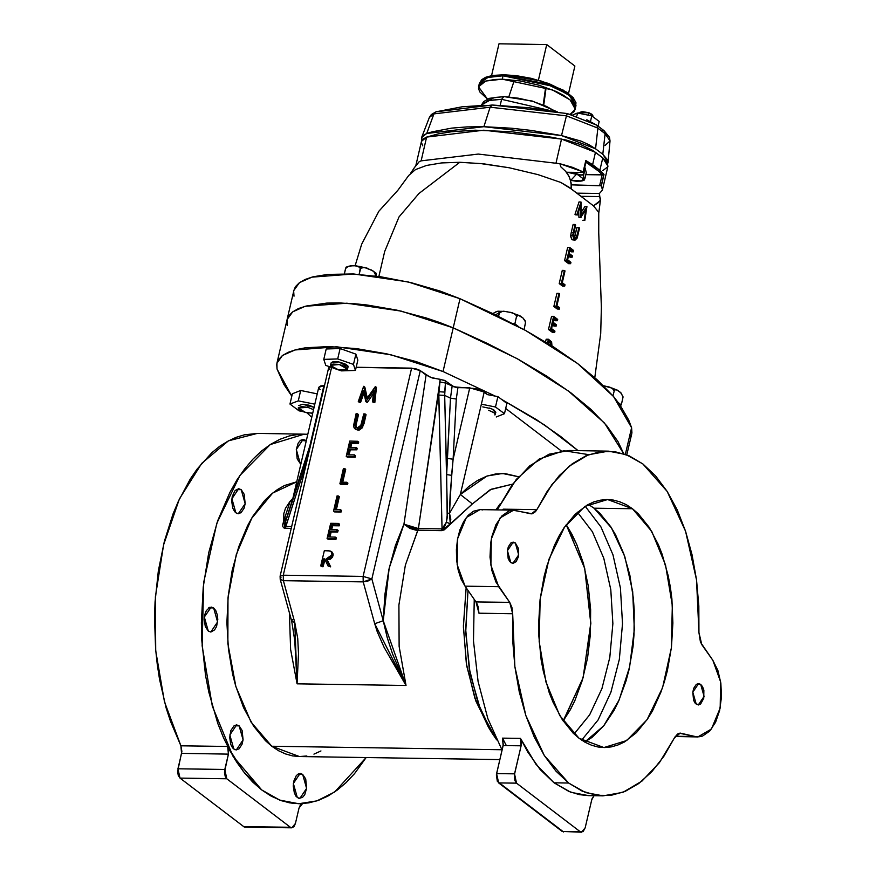 <?xml version="1.0" encoding="UTF-8"?>
<svg xmlns="http://www.w3.org/2000/svg" width="876" height="876" viewBox="0 0 876 876"><rect width="100%" height="100%" fill="white"/><g stroke="black" fill="none" stroke-linecap="round" stroke-linejoin="round"><path stroke-width="1.31" d="M515.362 542.89L511.069 542.835L515.362 542.89L518.439 548.639L518.373 556.808L516.205 561.604L512.975 563.421L510.774 562.622L507.434 550.654L513.226 542.102L515.362 542.89L518.702 554.858L512.909 563.421L509.788 561.647L508.222 558.713L507.423 550.719L508.321 546.865L510.949 542.923L513.161 542.102L515.362 542.89M700.734 684.397L696.442 684.331L700.734 684.397L702.596 686.696L703.811 690.146L703.746 698.303L700.57 704.096L698.347 704.917L696.146 704.118L692.807 692.149L698.599 683.598L700.734 684.397L704.085 696.365L698.282 704.917L695.161 703.143L693.595 700.209L692.796 692.215L693.693 688.372L696.321 684.419L698.533 683.598L700.734 684.397M300.205 463.492L296.285 449.454L303.085 439.413L305.593 440.343L300.556 440.267L306.25 440.935L303.008 439.413L300.402 440.376L298.179 443.103L296.274 449.519L297.205 458.904L300.205 463.492M235.819 512.821L231.899 498.783L238.699 488.742L241.207 489.684L236.17 489.607L241.207 489.684L244.207 494.261L245.138 503.645L244.086 508.168L240.999 512.788L237.078 513.533L234.659 511.672L232.819 508.233L231.735 501.291L232.293 496.506L234.834 490.878L238.622 488.742L241.207 489.684L245.127 503.722L238.327 513.763L235.819 512.821M208.302 631.092L204.371 617.054L211.182 607.013L213.678 607.944L208.652 607.867L213.678 607.944L215.857 610.638L217.292 614.689L217.763 619.474L216.558 626.428L214.664 629.899L210.886 632.023L208.302 631.092L205.302 626.504L204.218 619.562L204.776 614.777L206.276 610.703L209.78 607.254L213.678 607.944L217.609 621.982L210.798 632.023L208.302 631.092M233.761 749.013L229.84 734.975L236.64 724.934L239.148 725.865L234.111 725.788L239.148 725.865L242.148 730.453L243.079 739.837L242.028 744.348L238.951 748.98L235.031 749.714L232.6 747.863L230.76 744.425L229.676 737.482L230.881 730.529L233.958 725.897L236.564 724.934L239.148 725.865L243.068 739.902L236.268 749.944L233.761 749.013M297.293 797.51L293.372 783.462L300.172 773.431L302.68 774.362L297.643 774.285L302.68 774.362L305.68 778.95L306.611 788.334L304.706 794.751L302.483 797.478L298.563 798.211L296.132 796.361L294.292 792.922L293.208 785.98L293.767 781.184L296.318 775.556L298.771 773.672L302.68 774.362L306.6 788.4L299.8 798.441L297.293 797.51M579.047 738.238L559.775 715.561L545.923 682.032L539.123 641.593L540.174 599.031L548.956 559.348L564.44 527.232L584.796 506.47L607.615 499.506L632.45 508.77L594.027 508.19L588.322 504.401L594.027 508.19L632.45 508.77L638.363 513.927L649.193 527.363L658.358 544.5L662.19 554.245L668.213 575.642L670.337 587.084L671.837 598.877L672.91 623.066L671.41 647.265L667.392 670.556L664.468 681.572L660.997 692.029L652.478 710.874L647.517 719.087L636.458 732.664L624.216 742.049L617.799 745.038L611.262 746.867L604.67 747.513L598.089 746.954L591.585 745.213L585.223 742.3L579.047 738.238L573.134 733.081L562.304 719.645L553.15 702.508L549.307 692.763L543.284 671.366L541.171 659.924L538.806 636.096L538.587 623.942L540.087 599.742L544.116 576.452L547.029 565.436L554.519 545.179L559.019 536.134L563.98 527.921L575.039 514.343L587.292 504.97L593.709 501.97L600.246 500.141L606.827 499.495L613.408 500.054L619.912 501.795L626.285 504.707L632.45 508.77L651.722 531.447L665.585 564.976L672.385 605.415L671.323 647.977L662.541 687.66L647.057 719.776L626.712 740.538L603.882 747.513L579.047 738.238M608.349 451.107L625.968 454.491L642.875 463.995L667.14 491.392L685.612 531.261L696.54 579.857L698.895 632.56L698.818 605.995L696.54 579.857L692.095 554.738L685.612 531.261L677.225 509.974L667.14 491.392L655.598 475.942L642.875 463.995L629.209 455.816L614.996 451.655L600.564 451.589L586.241 455.651L572.4 463.711L559.348 475.602L547.401 491.031L536.857 509.635L551.847 484.702L569.301 466.131L588.431 454.753L608.349 451.107L569.104 450.516L549.044 454.228L529.783 465.758L512.241 484.603L497.218 509.876L516.336 479.347L539.068 459.155L563.772 450.724L588.661 454.666M271.812 746.253L299.373 756.535L292.518 755.857L285.445 753.897L278.524 750.688L271.812 746.253L265.373 740.647L253.558 726.116L243.506 707.611L235.6 685.842L232.545 673.972L228.373 648.82L226.906 622.562L228.176 596.173L232.173 570.626L238.721 546.854L247.579 525.753L252.781 516.457L264.486 500.765L270.881 494.535L277.561 489.454L284.459 485.567L296.745 481.778L272.633 493.068L251.708 518.242L236.257 554.53L228.012 597.914L227.859 643.63L235.83 686.609L251.04 722.131L271.812 746.253L501.904 749.714L271.812 746.253M480.037 509.613L473.39 511.288L468.145 515.395L463.579 521.713L459.955 529.86L457.502 539.353L456.352 549.613L456.582 560.038L458.181 569.991L461.05 578.883L465.025 586.175L498.718 586.679L490.845 565.162L491.37 538.959L500.087 517.968L513.708 510.117L531.272 513.873L536.857 509.635L503.163 509.12L502.671 509.952L503.163 509.12L536.857 509.635L535.466 511.683L532.126 513.796L512.69 510.15L508.923 510.971L501.849 515.909L495.947 524.757L491.874 536.583L490.659 543.219L490.045 557.092L491.885 570.495L495.958 582.014L509.722 602.403L511.912 607.407L512.635 613.715L512.657 640.378L514.891 666.625L519.304 691.854L525.786 715.44L534.185 736.825L544.292 755.506L555.866 771.022L568.633 783.013L582.244 791.17L596.403 795.342L610.791 795.441L625.059 791.444L638.878 783.462L651.897 771.679L663.822 756.382L674.378 737.92L659.409 762.635L642.009 781.031L622.978 792.287L603.159 795.901L585.529 792.517L568.633 783.013L554.048 782.794L570.955 792.298L588.573 795.682L602.885 795.89M304.224 434.157L257.38 433.445L228.395 440.869L201.644 463.371L179.394 499.035L163.538 544.839L155.424 596.874L155.742 650.726L164.469 701.818L180.85 745.794L227.694 746.505L228.395 754.105L224.486 772.227L225.099 776.169L226.807 778.775L224.804 769.5L177.97 768.799L224.804 769.5L228.395 754.105L181.551 753.404L177.97 768.799L179.963 778.074L226.807 778.775L290.394 827.305L291.861 827.842L294.007 826.626L295.453 823.429L299.045 808.022L295.453 823.429L291.817 827.842L243.55 826.605L290.394 827.305L226.807 778.775L179.963 778.074L244.273 827.01L179.963 778.074L178.266 775.468L177.653 771.515L181.836 751.422L180.85 745.794L227.694 746.505L243.408 771.537L261.65 789.889L279.762 800.073L298.661 803.697L279.772 800.073L261.65 789.889L232.939 756.097L212.288 706.133L202.159 645.886L203.725 582.463L216.821 523.333L239.893 475.482L270.213 444.537L304.224 434.157L307.794 434.321L299.077 434.321L289.419 435.963L279.871 439.303L270.531 444.329L261.486 450.998L252.803 459.232L244.579 468.956L236.892 480.081L229.808 492.509L217.697 520.782L208.718 552.723L203.21 587.128L201.36 622.726L201.83 640.564L205.564 675.44L208.795 692.171L217.806 723.434L223.511 737.658L229.939 750.787L237.035 762.668L244.743 773.212L252.978 782.312L261.661 789.889L270.717 795.857L280.057 800.182L289.606 802.799L299.264 803.697L308.943 802.876L318.546 800.325L327.996 796.087L337.194 790.185L346.053 782.684L354.506 773.65L366.135 757.543L334.588 792.046L316.882 800.894L298.661 803.697M712.801 660.34L700.471 642.207L698.895 632.56L701.785 644.616L712.801 660.34L720.663 681.856L720.149 708.06L711.422 729.051L697.8 736.902L695.062 736.552L698.829 736.869L702.585 736.048L709.669 731.11L715.561 722.262L719.634 710.436L721.463 696.891L720.849 683.072L717.849 670.447L712.801 660.34M674.378 737.92L677.466 734.044L679.294 733.234L695.062 736.552L675.341 736.256L695.062 736.552L680.247 733.146L674.378 737.92M482.753 509.952L480.88 509.657M513.654 510.117L480.015 509.613L466.393 517.464L457.666 538.455L457.152 564.659L465.025 586.175L498.718 586.679L509.722 602.403L476.029 601.889L465.025 586.175L476.686 602.962L478.208 606.893L478.942 613.211L476.029 601.889L509.722 602.403L512.635 613.715L478.942 613.211L512.635 613.715L514.891 666.625L525.786 715.44L544.292 755.506L568.633 783.013L554.048 782.794L540.174 769.522L527.746 752.09L520.443 738.402L535.849 764.157L554.048 782.794L568.995 791.521L579.332 794.685L588.606 795.682M302.527 803.62L300.446 804.88L299.045 808.022L302.527 803.62L292.047 803.193L281.656 800.741L271.494 796.284L261.65 789.889L252.255 781.611L243.408 771.537L235.184 759.799L227.694 746.505L228.658 750.097L228.395 754.105L181.551 753.404L180.85 745.794L170.459 721.32L166.155 707.928L159.498 679.283L157.198 664.238L155.589 648.875L154.537 617.58L155.096 601.878L158.359 570.955L164.403 541.39L173.054 514.048L178.277 501.466L190.344 478.898L197.1 469.087L211.795 452.772L219.635 446.377L227.738 441.23L236.027 437.365L244.448 434.803L257.467 433.456M245.773 826.999L245.017 827.141M506.065 745.169L502.517 738.129L520.443 738.402L521.33 741.928L521.067 745.837L503.142 745.575L496.615 773.596L498.619 782.87L516.544 783.133L514.54 773.858L496.615 773.596L514.54 773.858L521.067 745.837L514.311 775.194L514.836 780.527L516.544 783.133L498.619 782.87L562.206 831.401L581.544 832.2L562.206 831.401L580.12 831.663L516.544 783.133L580.12 831.663L583.066 831.653L585.19 827.787L581.544 832.2M474.266 599.381L473.456 640.914L478.055 681.408L487.79 718.506L502.09 750.053L487.79 718.506L478.055 681.408L473.456 640.914L474.266 599.381M500.251 503.842L495.904 509.854L500.251 503.842M467.959 590.369L465.736 632.362L470.116 673.534L480.738 710.425L496.703 739.935L492.005 732.96L478.154 703.57L469.164 668.235L465.671 629.559L467.959 590.369M443.037 371.566L495.345 396.16L443.037 371.566L453.199 327.898L487.516 343.48L518.811 359.609L546.69 376.1L570.823 392.744L590.917 409.355L606.729 425.714L618.062 441.624L623.756 453.713L604.506 423.13L568.447 390.981L517.223 358.744L453.199 327.898L401.088 311.079L346.907 303.173L305.176 306.282L292.694 311.823L287.065 319.576L292.694 311.823L305.176 306.282L346.907 303.173L401.088 311.079L453.199 327.898L443.037 371.566L416.078 361.613L386.513 353.751L356.685 348.604L328.96 346.578L305.538 347.827L296.033 349.666L288.27 352.272L282.4 355.579L278.535 359.543L276.75 364.066L277.09 369.07L276.915 363.244L282.532 355.481L295.015 349.94L336.745 346.83L390.926 354.747L443.037 371.566M501.718 399.511L536.528 419.757L560.662 436.412L578.149 450.658L544.511 424.97L501.718 399.511M311.746 417.326L306.863 412.749L311.746 417.326M291.861 396.182L283.813 384.345L277.09 369.07L291.861 396.182M561.428 450.987L505.704 408.446L561.428 450.987M297.106 683.838L294.785 640.695L297.106 683.838L294.785 622.518L283.331 580.678L363.244 581.883L368.019 581.062L371.829 578.948L383.283 620.788L374.698 623.723L363.244 581.883L374.698 623.723L383.283 620.788L406.07 685.481L384.115 647.375L377.271 631.695L374.698 623.723L406.07 685.481L297.106 683.838L406.07 685.481L399.171 646.357L398.919 604.977L405.358 565.097L418.421 528.524L417.885 530.319L403.924 524.209L410.012 528.447L416.012 530.177L441.537 530.67L450.242 524.001L446.399 522.096L450.242 524.001L449.53 513.336L447.384 513.15L444.712 395.415L438.766 395.12L444.712 395.415L444.701 392.163L438.766 391.638L444.701 392.163L445.468 383.086L439.763 381.969L445.468 383.086L445.774 381.038L440.146 379.341L438.766 395.12L442.073 528.874L441.537 530.67L442.073 528.874L444.439 526.892L446.399 522.096L447.384 513.15L449.53 513.336L460.36 494.546L472.35 503.952L450.242 524.001L450.822 519.096L449.53 513.336L451.611 475.372L446.661 474.551L451.611 475.372L453.133 459.287L450.187 494.173L449.53 513.336L460.36 494.546L472.35 503.952L490.275 489.728L511.42 484.439L491.206 489.257L472.35 503.952L444.274 529.903L441.537 530.67L417.885 530.319L405.358 565.097L398.919 604.977L399.171 646.357L406.07 685.481L392.568 653.89L387.159 637.509L383.283 620.788L389.174 568.185L403.924 524.209L418.421 528.524L410.384 527.188L403.924 524.209L426.086 375.07L432.339 377.972L440.146 379.341L418.421 528.524L442.073 528.874L418.421 528.524L438.766 391.638L442.073 528.874L446.399 522.096L447.253 517.76L446.661 474.551L447.297 458.411L453.133 459.287L447.297 458.411L450.483 398.142L456.308 399.018L450.483 398.142L446.661 474.551L444.712 395.415L450.483 398.142L452.125 386.228L457.907 387.926L452.125 386.228L450.483 398.142L444.712 395.415L445.468 383.086L452.191 385.944L445.468 383.086L445.774 381.038L452.191 385.944L457.973 387.63L456.308 399.018L453.133 459.287L469.766 387.805L453.133 459.287L456.308 399.018L457.973 387.63L469.766 387.805L484.209 392.043L460.36 494.546L484.209 392.043L487.549 394.594L481.471 390.466L475.712 388.572L453.998 386.863L444.712 380.425L430.466 377.337L419.571 370.176L415.202 368.577L356.127 367.285L411.632 368.117L363.157 576.408L411.632 368.117L420.305 370.657L371.829 578.948L383.283 620.788L384.882 594.607L388.944 569.258L395.361 545.54L403.924 524.209L426.086 375.07L420.305 370.657L371.829 578.948L363.157 576.408L283.255 575.214L363.157 576.408L371.829 578.948L363.244 581.883L283.331 580.678L294.785 622.518L297.687 638.33L298.486 653.759L297.106 683.838L290.668 649.434L289.409 612.937M280.2 579.277L283.331 580.678L280.221 579.375L281.021 577.591L280.156 576.2L328.631 367.898L330.351 366.989L328.675 368.358M328.971 368.807L329.496 369.289M318.744 387.269L323.89 385.615L309.797 446.191L323.89 385.615L324.503 385.626L320.824 385.878L318.744 387.269L292.726 499.079M319.313 388.78L320.178 389.579M320.977 751.006L313.969 754.105M306.852 755.955L299.68 756.546M309.896 448.435L284.974 523.53L285.346 526.498L291.697 526.618L285.795 526.52L285.269 528.316L291.281 528.414L284.12 528.086L282.871 526.651L282.729 524.658L283.627 521.494L283.857 513.522L285.488 508.343L290.153 501.203L292.891 498.356L290.153 501.203L292.102 501.006M490.166 729.905L475.876 701.085L466.689 665.815L463.349 626.975L466.141 587.774L463.349 625.847L466.339 663.669L474.88 698.292L488.315 727.036L492.005 732.96M292.584 500.875L290.153 501.203L283.627 521.494L286.923 517.026L283.627 521.494L285.97 520.169M287.251 325.401L287.065 319.576L276.925 363.19M287.054 319.62L288.697 315.875L292.562 311.922L298.431 308.604L306.195 306.009L326.748 303.129L339.121 302.91L366.847 304.936L396.675 310.082L426.24 317.944L440.19 322.707L453.199 327.898L517.223 358.744L568.447 390.981L604.506 423.13L623.756 453.713L618.062 441.624L606.729 425.714L590.917 409.355L570.823 392.744L546.69 376.1L518.811 359.609L487.516 343.48L453.199 327.898L459.988 298.727L453.199 327.898L426.24 317.944L396.675 310.082L366.847 304.936L352.579 303.523L326.748 303.129L306.195 306.009L298.431 308.604L292.562 311.922L288.697 315.875L287.054 319.62M331.599 367.427L283.255 575.214L331.599 367.427M331.763 551.968L333.209 554.037L332.573 557.092L330.383 559.184L327.241 559.731L330.69 566.838L328.084 565.995L329.617 566.016L326.168 558.91L329.737 558.121L331.905 555.34L331.719 552.099L329.015 550.774L324.295 550.654L320.747 565.885L321.996 565.896L323.627 558.866L324.635 558.888L328.084 565.995L324.635 558.888L323.627 558.866L321.996 565.896L320.747 565.885L324.295 550.654L330.153 550.949L331.106 551.409L332.037 554.858L326.168 558.91L329.617 566.016L328.084 565.995L330.69 566.838L326.168 558.91L327.241 559.731L333.11 555.669L332.037 554.858L333.11 555.669L332.179 552.23L331.106 551.409M325.029 559.698L323.069 566.717L321.82 566.695L320.747 565.885L323.069 566.717L321.996 565.896L323.069 566.717L324.7 559.687L323.627 558.866L325.029 559.698M360.594 402.412L358.273 401.569L359.346 402.391L358.273 401.569L363.639 386.371L366.628 398.952L375.41 386.546L373.713 401.799L372.464 401.788L373.691 390.805L365.861 401.69L363.398 390.63L359.521 401.591L360.594 402.412L363.923 392.995L360.594 402.412M364.898 387.192L367.296 397.978L364.898 387.192L363.825 386.371L364.898 387.192M376.483 387.367L374.786 402.621L373.537 402.61L372.464 401.788L374.786 402.621L373.713 401.799L374.786 402.621L376.483 387.367L375.41 386.546L376.483 387.367M373.373 393.631L367.208 402.511L365.861 401.69L367.208 402.511L366.135 401.69L367.208 402.511L373.373 393.631M358.47 414.578L355.963 425.473L356.28 427.619L355.93 425.725L354.857 424.904L355.667 427.269L357.386 427.86L360.967 425.342L363.781 413.855L365.029 413.866L362.883 423.064L357.09 429.426L354.769 428.714L353.51 426.152L356.149 413.735L357.397 413.757L354.857 424.904L355.93 425.725L356.346 423.699L355.273 422.878L356.346 423.699L358.47 414.578L357.397 413.757L358.47 414.578M354.78 428.725L358.164 430.247L363.956 423.885L366.102 414.687L362.489 427.762L359.215 430.138L355.941 429.601M358.667 442.051L358.295 443.617L351.736 443.519L350.827 447.406L351.736 443.519L350.663 442.698L349.568 447.384L356.138 447.483L355.765 449.049L349.206 448.95L347.838 454.808L354.408 454.907L354.046 456.462L346.239 456.352L349.787 441.121L357.583 441.23L357.222 442.796L350.663 442.698L351.736 443.519L358.295 443.617L357.222 442.796L358.295 443.617L358.667 442.051L357.583 441.23L358.667 442.051M357.211 448.304L356.85 449.87L350.28 449.771L349.108 454.819L350.28 449.771L349.206 448.95L350.28 449.771L356.85 449.87L355.765 449.049L356.85 449.87L357.211 448.304L356.138 447.483L357.211 448.304M355.481 455.728L355.119 457.283L347.312 457.173L346.239 456.352L347.312 457.173L355.119 457.283L354.046 456.462L355.119 457.283L355.481 455.728L354.408 454.907L355.481 455.728M345.724 469.339L342.735 482.205L345.724 469.339L344.651 468.518L341.476 482.183L346.797 482.271L346.425 483.826L339.866 483.727L343.414 468.507L345.724 469.339M347.871 483.092L347.498 484.647L340.939 484.548L339.866 483.727L340.939 484.548L347.498 484.647L346.425 483.826L347.498 484.647L347.871 483.092L346.797 482.271L347.871 483.092M339.351 496.725L336.362 509.591L339.351 496.725L338.278 495.904L335.103 509.569L340.425 509.657L340.052 511.212L333.493 511.113L337.041 495.882L339.351 496.725M341.498 510.467L341.136 512.033L334.566 511.934L333.493 511.113L334.566 511.934L341.136 512.033L340.052 511.212L341.136 512.033L341.498 510.467L340.425 509.657L341.498 510.467M339.549 524.209L339.187 525.764L332.617 525.666L331.708 529.553L332.617 525.666L331.544 524.844L330.449 529.531L337.019 529.63L336.658 531.195L330.088 531.097L328.73 536.955L335.289 537.054L334.928 538.62L327.12 538.499L330.668 523.268L338.475 523.388L338.103 524.943L331.544 524.844L332.617 525.666L339.187 525.764L338.103 524.943L339.187 525.764L339.549 524.209L338.475 523.388L339.549 524.209M338.092 530.451L337.731 532.017L331.161 531.918L329.989 536.977L331.161 531.918L330.088 531.097L331.161 531.918L337.731 532.017L336.658 531.195L337.731 532.017L338.092 530.451L337.019 529.63L338.092 530.451M336.362 537.875L336.001 539.43L328.193 539.32L327.12 538.499L328.193 539.32L336.001 539.43L334.928 538.62L336.001 539.43L336.362 537.875L335.289 537.054L336.362 537.875M460.36 494.546L468.715 486.574L477.486 480.431L486.563 476.194L495.827 473.916L505.145 473.62L518.548 476.752L502.539 473.5L487.034 476.029L460.36 494.546M285.85 520.377L283.627 521.494L285.269 528.316L306.994 460.875L285.795 526.52L285.675 520.891M294.785 640.695L291.675 621.215L294.785 622.518L291.675 621.215L292.475 619.42M280.156 576.2L283.255 575.214L280.156 576.2L280.221 579.375L291.675 621.215M283.331 580.678L283.255 575.214L283.331 580.678M363.244 581.883L363.157 576.408L363.244 581.883M358.273 401.569L363.639 386.371L366.628 398.952L375.41 386.546L373.713 401.799L372.464 401.788L373.691 390.805L365.861 401.69L363.398 390.63L359.521 401.591L358.273 401.569M358.164 430.247L357.09 429.426L358.164 430.247M363.956 423.885L362.883 423.064L363.956 423.885M366.102 414.687L365.029 413.866L366.102 414.687M356.149 413.735L357.397 413.757L354.846 425.824L355.623 427.236L357.386 427.86L360.682 425.867L363.781 413.855L365.029 413.866L361.996 425.878L360.178 428.287L357.616 429.404L354.605 428.583L353.521 426.327L356.149 413.735M349.787 441.121L357.583 441.23L357.222 442.796L350.663 442.698L349.568 447.384L356.138 447.483L355.765 449.049L349.206 448.95L347.838 454.808L354.408 454.907L354.046 456.462L346.239 456.352L349.787 441.121M343.414 468.507L344.651 468.518L341.476 482.183L346.797 482.271L346.425 483.826L339.866 483.727L343.414 468.507M337.041 495.882L338.278 495.904L335.103 509.569L340.425 509.657L340.052 511.212L333.493 511.113L337.041 495.882M330.668 523.268L338.475 523.388L338.103 524.943L331.544 524.844L330.449 529.531L337.019 529.63L336.658 531.195L330.088 531.097L328.73 536.955L335.289 537.054L334.928 538.62L327.12 538.499L330.668 523.268M591.716 799.755L585.19 827.787L591.957 798.868L594.016 795.758L591.716 799.755M502.517 738.129L520.443 738.402L521.067 745.837L503.142 745.575L502.517 738.129L503.317 744.622L496.385 774.932L497.382 781.337L563.629 831.926M595.078 795.364L589.822 795.682M584.752 742.038L603.641 725.908L619.091 700.044L629.647 666.877L634.312 629.559L632.636 591.618L624.785 556.632L611.492 527.921L594.027 508.19L599.94 513.358L610.769 526.794L615.576 534.929L623.767 553.665L629.789 575.061L633.403 598.297L634.268 610.331L634.06 634.64L632.987 646.685L628.957 669.976L626.044 680.991L618.555 701.26L614.054 710.305L603.739 725.788L592.023 737.329L584.752 742.038M581.697 740.143L598.078 719.919L610.944 692.314L619.299 659.431L622.529 623.756L620.372 588.004L613.014 554.88L600.991 526.903L585.223 506.197L600.991 526.903L613.014 554.88L620.372 588.004L622.529 623.756L619.299 659.431L610.944 692.314L598.078 719.919L581.697 740.143M574.087 733.989L589.658 714.849L601.878 688.678L609.827 657.471L612.893 623.613L610.846 589.668L603.838 558.242L592.406 531.721L577.415 512.11L592.406 531.721L603.838 558.242L610.846 589.668L612.893 623.613L609.827 657.471L601.878 688.678L589.658 714.849L574.087 733.989M563.224 721.025L583.098 677.838L590.807 623.274L584.752 568.513L566.181 524.757L576.233 543.306L571.908 534.272L566.181 524.757L584.719 568.535L590.763 623.274L583.066 677.816L563.202 720.981L570.385 709.648L574.886 700.603L582.376 680.334L587.61 657.843L590.391 633.983L590.599 609.674L588.245 585.847L583.394 563.421L576.255 543.262L583.372 563.454L588.212 585.869L590.566 609.685L590.358 633.983L587.577 657.821L582.354 680.302L574.864 700.559L570.364 709.593L563.202 720.981M478.57 86.801L487.483 99.054L479.829 91.98L478.493 88.618L479.019 85.618L481.384 83.089L485.49 81.139L494.59 79.453L502.255 79.212L503.054 75.774L486.519 77.636L479.38 83.362L488.49 77.077L503.054 75.774L503.864 74.788L503.054 75.774L545.485 83.538L568.688 94.663L576.08 105.865L570.911 96.415L553.26 86.439L503.054 75.774L502.255 79.212L552.46 89.878L570.112 99.842L575.28 109.303L570.32 114.198L573.889 111.81L575.335 109.04L574.032 104.113L570.878 100.521L563.049 94.991L556.041 91.422L538.992 85.18L520.103 80.888L502.255 79.212L485.72 81.074L478.57 86.801L479.38 83.362L481.778 79.563L485.589 77.307L492.443 75.489L503.875 74.788L516.314 75.708L531.02 78.325L548.77 83.559L566.454 92.1L573.112 97.608L576.025 102.656L575.28 109.292M575.017 100.981L563.454 90.272L541.127 81.008L503.952 74.799M491.578 75.632L498.991 43.8L491.578 75.632M574.93 66.05L568.535 93.546L574.93 66.05L546.723 44.523L538.411 80.209L546.723 44.523L498.991 43.8L546.723 44.523L574.93 66.05M421.728 140.718L422.725 139.295L426.667 137.05L438.12 133.897L451.611 131.685L475.186 130.206L511.529 131.739L551.343 137.16L566.619 140.204L581.073 144.704L592.625 150.333L602.765 157.866L599.874 170.283L603.991 174.401L601.341 185.8L603.991 174.401L601.341 185.8L571.283 184.814L601.221 185.679L603.805 174.576L602.14 174.882L599.721 185.241L602.14 174.882L585.847 174.642L603.75 174.609M585.913 161.994L583.033 172.495L585.88 160.582L592.603 164.732L595.494 152.304L561.549 139.087L483.815 130.217L426.667 137.05L421.487 141.408L416.012 164.929M586.033 161.731L583.569 172.331M598.593 212.167L593.457 205.838L599.972 200.856L600.487 198.567L599.458 196.585L580.974 196.312L599.458 196.585L599.392 193.465L602.425 190.125L601.352 185.8L602.447 190.048L599.392 193.465L576.813 193.125L599.392 193.465L600.268 200.265L598.341 202.728L593.457 205.838L598.593 212.167L598.746 213.405M378.848 276.455L384.673 251.478L399.029 216.887L418.936 193.476L459.79 162.301L441.471 162.936L426.47 165.411L415.388 169.637L408.753 175.441L415.388 169.637L426.47 165.411L441.471 162.936L459.79 162.301L418.936 193.476L399.029 216.887L384.673 251.478L378.848 276.455M422.747 145.887L421.389 142.306M602.765 157.866L606.729 161.742L607.977 166.243L602.765 157.866L599.874 170.283L592.603 164.732L595.494 152.304L602.765 157.866M607.747 166.911L602.808 170.579M415.947 165.214L419.319 161.622L421.115 160.866L478.252 154.034L559.884 163.735L560.881 166.867L565.644 171.378L569.28 176.875L571.097 182.931L571.207 188.855L593.457 205.838L569.05 187.223L560.706 182.46L571.207 188.855L571.305 185.186L570.429 179.876L568.513 175.419L565.644 171.378L560.881 166.867L559.884 163.735L478.252 154.034L421.115 160.866L419.319 161.622L415.892 165.476M560.706 182.449L538.083 174.631L509.23 167.787L480.815 163.571L459.79 162.301L483.607 163.867L509.23 167.787L538.083 174.631L560.706 182.46M545.562 341.99L546.208 339.253L545.562 341.99M575.663 214.894L575.017 214.412L579.036 201.973L581.051 202.071L581.456 215.091L586.975 206.583L584.85 220.456L584.215 219.964L585.737 209.988L580.843 217.401L580.492 205.959L577.612 214.927L575.663 214.894M582.858 220.424L584.85 220.456L582.858 220.424M579.036 217.478L580.985 217.5L579.036 217.478M574.174 238.064L576.977 227.464L579.583 227.979L577.733 235.918L575.116 240.133L574.251 239.783L572.685 235.326L575.05 224.519L573.079 224.486L571.218 232.436L573.079 224.486L575.685 225.001L573.473 234.659L574.525 238.414L576.561 237.363L578.948 227.486L576.977 227.464L575.138 235.337L577.109 235.37L575.138 235.337L574.579 237.33L576.561 237.363L574.579 237.33L574.174 238.064M573.638 240.002L575.116 240.133L572.269 239.761L571.437 238.83L570.692 235.305L571.218 232.436L573.2 232.458L571.218 232.436L570.692 235.305L572.685 235.326L570.692 235.305L570.736 236.728L572.269 239.761L574.251 239.783L572.674 235.513L575.05 224.519L575.685 225.001L573.408 235.228L574.525 238.414L575.642 238.546L576.474 237.56L578.948 227.486L579.583 227.979L577.131 238.042L575.072 240.133M571.371 251.828L569.739 250.58L571.371 251.828L573.386 251.861L570.035 249.31L569.093 253.35L572.444 255.912L572.127 257.259L568.776 254.697L567.593 259.756L570.944 262.318L570.637 263.665L566.652 260.621L569.707 247.47L567.703 247.437L564.615 260.588L567.703 247.437L569.707 247.47L573.692 250.514L573.386 251.861L571.371 251.828M570.112 257.226L568.48 255.978L570.112 257.226L572.127 257.259L570.112 257.226M568.612 263.632L564.615 260.588L566.652 260.621L564.615 260.588L568.612 263.632L570.637 263.665L568.612 263.632M559.238 283.55L562.326 270.399L559.238 283.55L561.308 283.572L564.374 270.421L562.326 270.399L564.998 270.914L562.261 282.707L564.976 284.788L564.659 286.134L561.308 283.572L559.238 283.55L562.611 286.102L559.238 283.55M553.873 306.501L556.95 293.35L553.873 306.501L555.964 306.534L559.03 293.383L556.95 293.35L559.665 293.865L556.917 305.669L559.633 307.739L559.315 309.086L555.964 306.534L553.873 306.501L557.235 309.053L553.873 306.501M555.253 320.693L553.698 319.499L555.253 320.693L557.355 320.725L554.004 318.163L553.063 322.215L556.413 324.766L556.107 326.124L552.745 323.562L551.573 328.62L554.924 331.183L554.607 332.53L550.621 329.485L553.687 316.335L551.573 316.302L548.496 329.453L551.573 316.302L553.687 316.335L557.673 319.379L557.355 320.725L555.253 320.693M553.993 326.091L552.438 324.897L553.993 326.091L556.107 326.124L553.993 326.091M552.493 332.497L548.496 329.453L550.621 329.485L548.496 329.453L552.493 332.497L554.607 332.53L552.493 332.497M626.811 454.819L631.76 433.554L631.574 427.729L625.398 454.283L631.574 427.729L613.518 396.532L577.612 363.573L525.6 330.438L459.988 298.727L407.877 281.908L353.696 273.991L311.965 277.101L299.483 282.641L293.854 290.405L287.076 319.532M414.26 167.776L419.319 161.622L414.228 167.831M355.119 265.746L361.711 244.229L378.87 211.258L397.901 190.169L408.753 175.441M421.115 160.866L426.667 137.05L421.115 160.866M556.008 162.903L561.549 139.087L556.008 162.903M559.884 163.735L583.241 171.97L572.411 167.36L559.884 163.735M566.367 172.244L583.033 172.495L566.367 172.244M293.854 290.427L295.486 286.704L299.351 282.751L305.22 279.433L312.984 276.827L327.832 274.374L352.524 273.936L380.994 276.772L410.975 282.641L440.102 291.095L459.988 298.727L494.305 314.309L525.6 330.438L553.479 346.929L577.612 363.573L597.706 380.173L613.518 396.532L619.759 404.559L628.804 420.173L631.574 427.729L631.914 432.722M631.289 435.054L630.14 437.244M294.04 296.23L293.701 291.226M603.991 174.401L599.874 170.283L598.691 171.313L591.42 165.761L592.603 164.732L591.42 165.761L585.913 162.257L598.691 171.313L602.403 174.904L598.691 171.313L599.874 170.283L585.88 160.582L583.23 171.959L586.011 160.987M578.729 211.455L578.894 217.368M584.949 206.484L586.876 206.517L584.949 206.484L581.368 212.134M580.963 202.006L579.036 201.973L575.017 214.412L576.966 214.445L580.963 202.006L581.456 215.091L586.975 206.583L584.85 220.456L584.215 219.964L585.737 209.988L580.843 217.401L580.492 205.959L577.612 214.927L576.966 214.445L580.963 202.006M569.707 247.47L573.692 250.514L573.386 251.861L570.035 249.31L569.093 253.35L572.444 255.912L572.127 257.259L568.776 254.697L567.593 259.756L570.944 262.318L570.637 263.665L566.652 260.621L569.707 247.47M562.611 286.102L564.659 286.134L562.611 286.102M564.374 270.421L564.998 270.914L562.261 282.707L564.976 284.788L564.659 286.134L561.308 283.572L564.374 270.421M557.235 309.053L559.315 309.086L557.235 309.053M559.03 293.383L559.665 293.865L556.917 305.669L559.633 307.739L559.315 309.086L555.964 306.534L559.03 293.383M553.687 316.335L557.673 319.379L557.355 320.725L554.004 318.163L553.063 322.215L556.413 324.766L556.107 326.124L552.745 323.562L551.573 328.62L554.924 331.183L554.607 332.53L550.621 329.485L553.687 316.335M548.343 339.286L547.445 343.151L548.343 339.286L546.208 339.253L548.343 339.286L549.756 340.37L548.343 339.286M552.011 345.998L551.694 342.385L549.756 340.37L551.322 341.771L552.011 345.998M548.102 343.556L548.661 341.125L551.015 343.162L551.354 345.582L549.986 342.133L548.661 341.125L548.102 343.556M548.431 342.111L549.986 342.133L548.431 342.111M548.343 342.494L549.274 344.279L548.343 342.494M503.82 96.568L501.62 99.284L548.934 110.256L501.62 99.284L500.24 105.219L501.62 99.284L488.063 100.674L481.482 105.032L489.662 100.269L501.62 99.284L503.82 96.568L518.526 98.189L533.134 101.507L546.317 106.335L555.198 111.296M429.317 117.493L436.051 111.778L433.981 113.902L490.111 107.19L492.181 105L490.111 107.19L566.433 115.895L567.276 113.552L566.433 115.895L490.111 107.19L483.859 126.692L561.549 135.55L566.433 115.895L561.549 135.55L531.174 130.447L511.551 128.214L483.859 126.692L466.963 126.932L451.655 128.17L432.175 131.838L426.711 133.524L422.769 135.769L421.433 138.791L421.794 140.565L421.685 137.379L426.711 133.524L483.859 126.692L490.111 107.19L433.981 113.902L426.711 133.524L433.981 113.902L429.328 117.472L421.695 137.368M557.618 111.953L528.863 107.726L492.202 105L567.287 113.552L596.764 125.148L597.87 128.148L566.433 115.895L597.87 128.148L595.538 148.8L602.798 154.329L595.538 148.8L597.87 128.148L605.119 133.678L602.798 154.329L608.097 162.18L607.714 163.527L607.769 160.067L602.798 154.329L605.119 133.678L610.024 140.937L605.119 133.678L597.87 128.148L596.764 125.148L586.778 119.848M571.502 114.712L567.363 113.792M484.833 105.317L462.287 106.73L436.051 111.778M595.538 148.8L589.263 144.869L581.106 141.189L561.549 135.55L595.538 148.8M487.494 100.817L493.823 97.816M496.177 97.389L501.652 96.918M602.305 130.108L604.035 130.699L605.119 133.678L604.013 130.677L596.764 125.148M608.097 162.159L610.024 140.926L605.152 145.46M543.186 104.704L545.628 87.337L543.186 104.704M615.839 389.656L611.82 387.969M623.022 396.773L620.493 392.426L617.339 390.138L615.313 389.7L614.175 391.014L613.025 395.952L614.175 391.014L613.66 389.327L609.893 387.203L603.619 385.812L612.204 388.167L614.175 391.014L615.313 389.7L616.693 389.842L621.095 393.006L623.022 397.091L621.259 404.964L618.544 402.894L621.259 404.964L623.022 396.959M620.296 405.325L621.259 404.964L620.296 405.325M487.549 394.594L497.897 396.664L506.886 403.365L504.477 413.724L496.232 416.954L504.477 413.724L495.488 407.022L504.477 413.724L506.886 403.365L497.897 396.664L495.488 407.022L481.384 404.197L495.488 407.022L497.897 396.664L487.549 394.594M495.772 412.158L493.516 409.672L489.257 407.964M482.807 406.946L491.688 408.807L495.761 412.235L495.203 414.6L493.976 412.684L494.524 410.329L493.976 412.684L488.699 410.329M330.548 365.292L339.319 364.536L347.553 369.245L338.782 370.011L330.526 365.522L331.095 362.927L338.651 361.93L332.935 361.766L331.106 362.894M326.222 348.987L340.096 348.538L355.875 354.101L357.791 360.113L355.382 370.46L341.52 370.92L339.143 370.088L341.52 370.92L355.382 370.46L353.466 364.449L355.382 370.46L357.791 360.113L355.875 354.101L353.466 364.449L337.687 358.897L353.466 364.449L355.875 354.101L340.096 348.538L337.687 358.897L323.813 359.346L337.687 358.897L340.096 348.538L326.222 348.987L323.813 359.346L326.222 348.987M332.727 367.821L325.73 365.358L323.813 359.346L325.73 365.358L332.727 367.821M348.1 366.891L347.728 365.752L344.914 363.836L338.651 361.93L348.1 366.88M576.375 174.28L570.845 180.314L580.678 180.85L582.606 179.919L582.836 178.496L576.747 174.006L567.155 172.265L576.375 174.28M575.171 181.102L582.726 180.741M584.38 179.689L584.883 178.781L584.139 179.898L583.482 177.116L583.745 173.897L582.343 175.058L580.449 175.047L573.101 172.353L579.518 174.871L582.792 174.915L583.745 173.897L585.135 167.918L586.274 172.802L584.883 178.781L586.274 172.802L585.135 167.918L583.482 175.813L584.018 179.7L584.883 178.792M592.789 116.672L592.964 115.928L588.968 112.84L588.409 115.227L588.968 112.84L591.99 114.373L592.975 115.873M579.08 113.343L578.927 112.708M578.927 112.665L582.343 111.559L588.968 112.84L578.927 112.654L578.784 113.289M575.959 181.233L580.996 181.157L584.007 180.051M577.547 113.037L572.948 114.844L577.547 113.037L591.749 115.895L577.547 113.037L576.868 115.928L577.547 113.037M599.162 121.414L591.749 115.895L590.501 121.282L591.749 115.895L599.162 121.414L598.067 126.144L599.162 121.414M308.341 405.008L307.794 407.373L313.531 409.672L307.794 407.373L308.341 405.008M312.721 413.154L305.582 412.454L298.179 407.942L307.794 407.373L301.486 406.617L298.234 407.789L299.045 409.563L302.439 411.446L307.257 412.826L312.721 413.154M298.738 405.577L302.789 404.241L298.727 405.577M292.42 393.74L300.665 390.499L317.211 393.828L300.665 390.499L298.256 400.858L314.802 404.175L298.256 400.858L290.011 404.099L298.256 400.858L300.665 390.499L292.42 393.74L290.011 404.099L292.42 393.74M312.633 413.527L311.144 413.231L312.633 413.527M302.592 411.512L299.001 410.789L290.011 404.099L299.001 410.789L302.592 411.512M314.079 407.318L309.239 405.26L302.789 404.241L314.079 407.318M363.759 267.344L358.481 266.271M346.184 267.049L345.615 268.549L348.309 266.26L353.729 265.691L358.842 266.413L360.463 268.779L362.084 267.399L366.486 267.979L373.844 271.494L375.486 274.692L376.1 273.213L376.264 276.104L376.143 273.29L375.191 275.962L375.377 273.443L372.869 270.793L364.285 267.421L360.704 268.231L359.171 274.33L360.354 267.673L355.842 265.789L350.499 265.811L346.71 267.06L345.615 268.549L344.421 273.717L346.064 267.158L350.28 265.844M347.575 369.026L348.122 366.661L347.575 369.026L345.013 366.518L338.957 364.46L332.957 364.044L330.526 365.522L333.077 368.019L339.132 370.077L345.144 370.493L347.575 369.026M358.503 266.282L361.219 266.753M502.342 311.298L499.55 312.568L498.543 316.367L499.079 311.527L496.451 311.56L492.783 313.564L497.031 311.374L499.079 311.527L499.309 313.115L502.32 311.298L495.356 314.812M525.578 322.094L525.534 323.277L525.261 320.901L523.005 317.988L519.775 315.699L517.716 315.261L516.544 316.575L514.858 323.824L516.544 316.575L516.03 314.889L512.274 312.787L503.601 311.243L512.274 312.787L515.603 314.451L516.544 316.575L518.417 315.229L523.005 317.988L525.567 322.029L524.067 329.595L525.611 322.412M514.858 323.824L512.285 323.31L514.858 323.824L518.712 326.704L514.858 323.824M499.55 311.374L501.74 311.287M494.984 415.016L495.126 413.954L493.976 412.684M299.373 756.535L499.878 759.558M291.817 827.842L244.973 827.141M675.144 736.552L697.8 736.902M512.34 484.472L511.42 484.439L512.351 484.45M311.998 439.358L285.609 521.089M598.746 213.317L600.465 199.608M598.746 213.339L598.691 232.863L601.374 307.388L600.662 333.395L594.793 377.556M414.293 167.71L410.899 172.89M607.977 166.221L602.491 189.796M481.45 105.032L483.629 101.605L489.355 98.32L503.853 96.568L532.334 101.047L556.402 111.504M492.202 105L436.062 111.767L431.299 114.537L429.328 117.472M604.013 130.677L609.488 137.258L610.024 140.937M508.803 96.798L513.949 81.293M543.744 104.923L545.967 88.739M603.608 385.812L604.768 385.998M607.539 386.568L617.514 390.236M570.583 180.39L576.835 181.31M581.631 181.047L584.391 179.963M355.623 265.778L367.11 268.187M371.117 269.83L376.1 273.213M497.754 311.221L507.116 311.604M509.92 312.163L519.983 315.809"/></g></svg>
